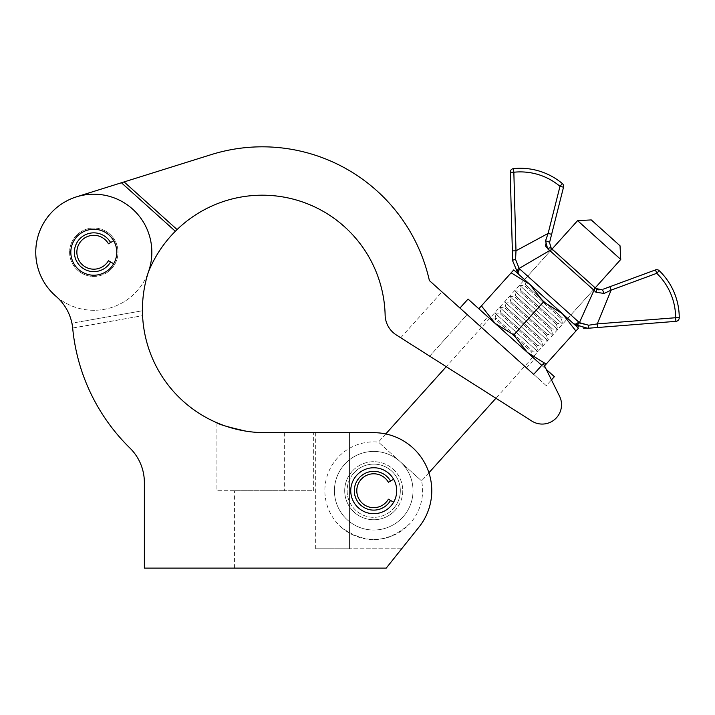 <?xml version="1.0" encoding="UTF-8"?>
<svg xmlns="http://www.w3.org/2000/svg" width="715" height="715" viewBox="0 0 715 715"><rect width="100%" height="100%" fill="white"/><g stroke="black" fill="none" stroke-linecap="round" stroke-linejoin="round"><path stroke-width="0.54" stroke-dasharray="3.58 2.68" d="M350.752 490.722A22.978 22.978 0 0 0 373.731 513.701A22.978 22.978 0 0 0 396.7 490.722A22.978 22.978 0 0 1 373.731 513.701A22.978 22.978 0 0 1 350.752 490.722A22.978 22.978 0 0 0 373.731 513.701A22.978 22.978 0 0 0 396.7 490.722A22.978 22.978 0 0 0 373.731 467.753A22.978 22.978 0 0 0 350.752 490.722A22.978 22.978 0 0 1 373.731 467.753A22.978 22.978 0 0 1 396.7 490.722A22.978 22.978 0 0 0 373.731 467.753A22.978 22.978 0 0 0 350.752 490.722M70.821 252.243A22.978 22.978 0 0 0 93.799 275.221A22.978 22.978 0 0 0 116.768 252.243A22.978 22.978 0 0 0 93.799 229.265A22.978 22.978 0 0 0 70.821 252.243A22.978 22.978 0 0 0 93.799 275.221A22.978 22.978 0 0 0 116.768 252.243A22.978 22.978 0 0 0 93.799 229.265A22.978 22.978 0 0 0 70.821 252.243A22.978 22.978 0 0 0 93.799 275.221A22.978 22.978 0 0 0 116.768 252.243A22.978 22.978 0 0 0 93.799 229.265A22.978 22.978 0 0 0 70.821 252.243M72.465 326.317L71.911 323.189L142.437 310.757A122.864 122.864 0 0 1 142.437 309.818A122.864 122.864 0 0 1 148.827 270.717A58.049 58.049 0 0 0 93.799 194.203A58.049 58.049 0 0 0 56.029 296.323A48.37 48.37 0 0 1 72.707 328.408A193.488 193.488 0 0 0 129.862 447.992A48.37 48.37 0 0 1 144.367 482.536L144.367 568.121L386.225 568.121L419.097 526.937A58.049 58.049 0 0 0 373.731 432.682A58.049 58.049 0 0 1 419.097 526.937A58.049 58.049 0 0 0 373.731 432.682L265.301 432.682A122.864 122.864 0 0 1 148.827 270.717A58.049 58.049 0 0 0 93.799 194.203A58.049 58.049 0 0 0 56.029 296.323A48.37 48.37 0 0 1 71.911 323.189L72.608 327.443M265.301 490.722L234.583 490.722L265.301 490.722M265.301 568.121L234.583 568.121L265.301 568.121M151.839 252.243A58.049 58.049 0 0 0 93.799 194.203A58.049 58.049 0 0 0 56.029 296.323A48.37 48.37 0 0 1 71.911 323.189L142.437 310.757A122.864 122.864 0 0 1 142.437 309.818A122.864 122.864 0 0 1 148.827 270.717A58.049 58.049 0 0 0 151.839 252.243M72.689 328.167L142.571 315.673L72.671 327.997M216.931 422.762L216.931 490.722L245.951 490.722L245.951 431.145A122.864 122.864 0 0 0 265.301 432.682A122.864 122.864 0 0 1 245.951 431.145L245.951 490.722L284.65 490.722L216.931 490.722L216.931 422.762L217.503 423.003M401.669 548.771L349.546 548.771L401.669 548.771L419.097 526.937M349.546 432.682L349.546 548.771L315.681 548.771L349.546 548.771L349.546 432.682L315.681 432.682L373.731 432.682M265.301 432.682L313.671 432.682L265.301 432.682M313.671 490.722L313.671 432.682L313.671 490.722L284.65 490.722L313.671 490.722M559.514 396.128L543.391 363.578L533.685 374.365L543.391 363.578L533.685 374.365L429.384 280.566A171.234 171.234 0 0 0 211.095 154.655L124.106 181.914L177.079 229.56A122.864 122.864 0 0 1 385.135 315.127A24.185 24.185 0 0 0 396.342 334.969L531.79 421.046A19.35 19.35 0 0 0 559.514 396.128A19.35 19.35 0 0 1 531.79 421.046A19.35 19.35 0 0 0 559.514 396.128L543.391 363.578L544.544 365.892L543.561 366.983L527.384 352.423L513.799 334.978L495.012 323.314L481.427 305.868L478.827 308.764L495.012 323.314L478.827 308.764M124.106 181.914L177.079 229.56L124.106 181.914L121.416 182.763L175.345 231.258A122.864 122.864 0 0 0 147.683 273.818A58.049 58.049 0 0 1 136.958 291.059A58.049 58.049 0 0 0 147.683 273.818A122.864 122.864 0 0 1 148.398 272.013M111.781 268.42A24.185 24.185 0 0 1 77.622 270.225A24.185 24.185 0 0 1 75.817 236.075A24.185 24.185 0 0 0 77.622 270.225A24.185 24.185 0 0 0 111.781 268.42A24.185 24.185 0 0 0 109.967 234.261A24.185 24.185 0 0 0 75.817 236.075A24.185 24.185 0 0 1 109.967 234.261A24.185 24.185 0 0 1 111.781 268.42M56.038 296.332A58.049 58.049 0 0 0 136.958 291.059A58.049 58.049 0 0 1 54.984 295.402A58.049 58.049 0 0 1 76.433 196.857A58.049 58.049 0 0 0 50.64 213.428M541.773 365.374L546.296 369.441L551.471 379.888L546.269 385.68L459.951 308.049L503.11 346.864M518.053 273.72A3.629 3.146 136 0 1 519.117 268.429L515.587 259.491A3.629 1.251 178.4 0 0 512.637 260.805L518.053 273.72L519.036 274.658A3.629 3.039 132 0 1 519.984 269.251L519.117 268.429L549.764 250.5A3.629 2.914 132 0 1 553.58 250.429L595.202 287.868L495.924 398.255L446.249 366.679L552.043 249.052L524.47 279.708L567.63 318.524L524.47 279.708L525.668 284.892L562.348 317.88L567.71 318.434L524.551 279.619L567.71 318.434L524.551 279.619L567.71 318.434L595.202 287.868L551.274 248.355L549.531 242.626L551.623 234.323L548.11 233.43L515.989 250.795L513.844 172.235A61.794 61.794 0 0 1 559.997 186.32L548.11 233.43L545.536 240.848L545.393 245.504M429.697 356.168L467.154 314.529L533.685 374.365L441.977 291.881L467.154 314.529L429.697 356.168L400.722 337.748L531.79 421.046M76.433 196.857L121.416 182.763M395.306 510.135A29.02 29.02 0 0 1 354.318 512.306A29.02 29.02 0 0 1 352.146 471.319A29.02 29.02 0 0 0 354.318 512.306A29.02 29.02 0 0 0 395.306 510.135A29.02 29.02 0 0 0 393.134 469.147A29.02 29.02 0 0 0 352.146 471.319A29.02 29.02 0 0 1 393.134 469.147A29.02 29.02 0 0 1 395.306 510.135M353.943 472.937A26.607 26.607 0 0 0 355.936 510.51A26.607 26.607 0 0 0 393.509 508.517A26.607 26.607 0 0 1 355.936 510.51A26.607 26.607 0 0 1 353.943 472.937A26.607 26.607 0 0 1 391.516 470.944A26.607 26.607 0 0 1 393.509 508.517A26.607 26.607 0 0 0 391.516 470.944A26.607 26.607 0 0 0 353.943 472.937M620.03 245.79L591.26 219.916M577.595 220.64L620.754 259.447M400.007 461.506L421.591 480.909L400.007 461.506A39.298 39.298 0 0 0 344.505 464.446A39.298 39.298 0 0 0 347.445 519.948A39.298 39.298 0 0 0 402.947 517.008A39.298 39.298 0 0 0 400.007 461.506A39.298 39.298 0 0 0 344.505 464.446A39.298 39.298 0 0 0 347.445 519.948A39.298 39.298 0 0 0 402.947 517.008A39.298 39.298 0 0 0 400.007 461.506L378.432 442.102L400.007 461.506M385.76 433.942L378.432 442.102A48.852 48.852 0 0 0 341.055 527.053C365.061 544.741 388.057 543.525 410.053 523.398A48.852 48.852 0 0 0 421.591 480.909L428.92 472.758M554.357 376.689L468.039 299.058M533.685 374.365L546.269 385.68M561.463 318.872L562.66 324.047L519.501 285.231L562.66 324.047L557.387 323.403L520.699 290.415L519.501 285.231L524.774 285.875L561.463 318.872L524.774 285.875L525.668 284.892L562.348 317.88L561.463 318.872M556.493 324.395L557.691 329.57L514.532 290.755L557.691 329.57L552.418 328.927L515.73 295.939L514.532 290.755L519.805 291.398L556.493 324.395L519.805 291.398L520.699 290.415L557.387 323.403L556.493 324.395M551.524 329.919L552.722 335.094L509.563 296.278L552.722 335.094L547.449 334.45L510.76 301.462L509.563 296.278L514.845 296.922L551.524 329.919L514.845 296.922L515.73 295.939L552.418 328.927L551.524 329.919M546.564 335.442L547.762 340.617L504.602 301.802L547.762 340.617L542.479 339.974L505.8 306.985L504.602 301.802L509.875 302.445L546.564 335.442L509.875 302.445L510.76 301.462L547.449 334.45L546.564 335.442M541.595 340.966L542.792 346.14L499.633 307.325L542.792 346.14L537.519 345.497L500.831 312.5L499.633 307.325L504.906 307.968L541.595 340.966L504.906 307.968L505.8 306.985L542.479 339.974L541.595 340.966M536.625 346.489L537.823 351.664L494.664 312.848L537.823 351.664L532.55 351.02L495.861 318.023L494.664 312.848L499.937 313.492L536.625 346.489L499.937 313.492L500.831 312.5L537.519 345.497L536.625 346.489M489.614 318.461L532.747 357.169L489.721 318.479L494.977 319.015L531.656 352.012L494.977 319.015L495.861 318.023L532.55 351.02L531.656 352.012L532.854 357.187L489.695 318.372L532.773 357.277L489.614 318.461L532.773 357.277M546.162 364.087L543.561 366.983L495.012 323.314L527.384 352.423L546.162 364.087L578.498 328.14L562.312 313.581L543.525 301.918L513.799 334.978M575.897 331.027L562.312 313.581L529.94 284.472L511.162 272.808L481.427 305.868M543.525 301.918L529.94 284.472L513.763 269.913L511.162 272.808M519.036 274.658L529.94 284.472M549.764 250.5L594.004 290.29L579.409 322.653L519.984 269.251M589.607 328.14L597.561 327.515L597.275 323.904L611.146 290.129L609.895 286.724L603.451 289.101M595.881 292.194A3.629 2.431 132 0 0 595.97 288.556L593.665 286.483A3.629 2.914 132 0 1 594.004 290.29L595.881 292.194L604.05 293.463L611.146 290.129L656.736 273.318A61.794 61.794 0 0 1 675.621 317.728L597.275 323.904L588.668 325.227L580.884 323.725M578.498 321.884A3.629 3.039 132 0 1 573.224 323.394L574.27 324.27A3.629 3.146 127.9 0 0 579.409 322.653M576.674 325.87L583.52 328.176M597.561 327.515L675.907 321.348A3.629 3.629 0 0 0 679.25 317.728A3.629 3.629 0 0 1 675.907 321.348L675.621 317.728L679.25 317.728M659.257 270.708L656.736 273.318L655.485 269.913L609.895 286.724M513.459 168.633L513.844 172.235L510.215 172.333A3.629 3.629 0 0 1 513.459 168.633A65.422 65.422 0 0 1 562.33 183.541A3.629 3.629 0 0 1 563.518 187.214A3.629 3.629 0 0 0 562.33 183.541A65.422 65.422 0 0 0 513.459 168.633A3.629 3.629 0 0 0 510.215 172.333L512.583 258.875M546.323 247.417L547.672 248.829A3.629 2.431 132 0 1 551.274 248.355M515.587 259.491L515.989 250.795L512.36 250.894M545.536 240.848A3.629 0.76 -165.8 0 1 549.531 242.626M604.05 293.463A3.629 0.76 69.8 0 0 601.86 289.682M587.676 328.292A3.629 1.251 85.5 0 0 588.668 325.227M113.694 263.737L110.602 261.949A19.412 19.412 0 0 1 74.387 252.243A19.412 19.412 0 0 1 110.602 242.537L113.748 240.732A23.041 23.041 0 0 0 70.758 252.243A23.041 23.041 0 0 0 93.799 275.284A23.041 23.041 0 0 1 70.758 252.243A23.041 23.041 0 0 1 113.748 240.732L113.694 240.758M113.748 263.764A23.041 23.041 0 0 1 93.799 275.284A23.041 23.041 0 0 0 113.748 263.764M110.602 242.537L108.457 243.779A16.928 16.928 0 0 0 76.862 252.243A16.928 16.928 0 0 0 108.457 260.707L110.602 261.949M393.625 502.216L390.533 500.428A19.412 19.412 0 0 1 354.318 490.722A19.412 19.412 0 0 1 390.533 481.025L393.679 479.211A23.041 23.041 0 0 0 350.69 490.722A23.041 23.041 0 0 0 373.731 513.763A23.041 23.041 0 0 1 350.69 490.722A23.041 23.041 0 0 1 393.679 479.211L393.625 479.238M393.679 502.243A23.041 23.041 0 0 1 373.731 513.763A23.041 23.041 0 0 0 393.679 502.243M390.533 481.025L388.388 482.259A16.928 16.928 0 0 0 356.794 490.722A16.928 16.928 0 0 0 388.388 499.195L390.533 500.428M284.65 432.682L284.65 490.722L284.65 432.682M563.518 187.214L559.997 186.32L562.33 183.541M234.583 568.121L234.583 490.722M296.01 568.121L296.01 490.722M315.681 548.771L315.681 432.682M400.722 337.748L441.977 291.881M341.055 527.053A48.852 48.852 0 0 0 410.053 523.398M526.49 367.885L534.57 358.894M479.729 325.834L487.818 316.843"/><path stroke-width="1.07" d="M350.752 490.722A22.978 22.978 0 0 0 373.731 513.701A22.978 22.978 0 0 0 396.7 490.722A22.978 22.978 0 0 0 373.731 467.753A22.978 22.978 0 0 0 350.752 490.722M70.821 252.243A22.978 22.978 0 0 0 93.799 275.221A22.978 22.978 0 0 0 116.768 252.243A22.978 22.978 0 0 0 93.799 229.265A22.978 22.978 0 0 0 70.821 252.243M151.839 252.243A58.049 58.049 0 0 0 93.799 194.203A58.049 58.049 0 0 0 56.029 296.323A48.37 48.37 0 0 1 72.707 328.408A193.488 193.488 0 0 0 129.862 447.992A48.37 48.37 0 0 1 144.367 482.536L144.367 568.121L386.225 568.121L419.097 526.937A58.049 58.049 0 0 0 373.731 432.682L265.301 432.682A122.864 122.864 0 0 1 148.827 270.717A58.049 58.049 0 0 0 151.839 252.243M72.671 327.997L72.465 326.317M72.608 327.443L72.689 328.167M142.58 315.842L142.437 310.757L142.58 315.842M216.931 422.762C218.736 424.361 228.407 427.159 245.951 431.145C228.434 427.159 218.754 424.37 216.931 422.762M419.097 526.937L401.669 548.771M373.731 432.682L349.546 432.682M177.079 229.56L175.345 231.258L177.079 229.56A122.864 122.864 0 0 1 385.135 315.127A24.185 24.185 0 0 0 396.342 334.969L531.79 421.046A19.35 19.35 0 0 0 559.514 396.128L543.391 363.578L533.685 374.365L429.384 280.566A171.234 171.234 0 0 0 211.095 154.655L124.106 181.914L177.079 229.56M148.398 272.013A122.864 122.864 0 0 1 175.345 231.258L121.416 182.763L76.433 196.857M50.64 213.428A58.049 58.049 0 0 0 56.038 296.332M511.162 272.808L529.94 284.472L513.763 269.913L481.427 305.868L495.012 323.314L513.799 334.978L527.384 352.423L546.162 364.087L544.544 365.892L546.296 369.441L554.357 376.689L551.471 379.888L559.514 396.128M531.79 421.046L495.924 398.255L428.92 472.758M385.76 433.942L446.249 366.679L429.697 356.168M121.416 182.763L124.106 181.914M577.595 220.64L591.26 219.916L620.03 245.79L620.754 259.447L577.595 220.64L552.043 249.052M459.951 308.049L468.039 299.058L541.773 365.374M503.11 346.864L533.685 374.365M543.525 301.918L562.312 313.581L529.94 284.472L543.525 301.918L513.799 334.978M575.897 331.027L578.498 328.14L562.312 313.581L575.897 331.027L546.162 364.087M478.827 308.764L481.427 305.868M519.984 269.251L579.409 322.653L594.004 290.29L549.764 250.5L519.117 268.429L519.984 269.251A3.629 3.039 132 0 0 519.036 274.658L518.053 273.72L512.637 260.805L510.215 172.333A3.629 3.629 0 0 1 513.459 168.633A65.422 65.422 0 0 1 562.33 183.541A3.629 3.629 0 0 1 563.518 187.214L551.623 234.323L563.518 187.214L559.997 186.32A61.794 61.794 0 0 0 513.844 172.235L515.989 250.795L548.11 233.43L559.997 186.32L562.33 183.541A65.422 65.422 0 0 0 513.459 168.633L513.844 172.235L510.215 172.333M529.94 284.472L519.036 274.658M603.451 289.101L609.895 286.724L611.146 290.129L597.275 323.904L597.561 327.515L587.676 328.292L574.27 324.27L576.674 325.87M551.274 248.355A3.629 2.431 132 0 0 547.672 248.829L549.764 250.5L547.672 248.829L545.536 240.848L548.11 233.43L551.623 234.323L549.531 242.626L551.274 248.355L595.47 288.1M578.498 321.884A3.629 3.039 132 0 1 573.224 323.394L574.27 324.27A3.629 3.146 127.9 0 0 579.409 322.653L588.668 325.227L597.275 323.904L675.621 317.728A61.794 61.794 0 0 0 656.736 273.318L611.146 290.129L604.05 293.463L595.881 292.194L594.004 290.29A3.629 2.914 132 0 0 593.665 286.483L553.58 250.429A3.629 2.914 132 0 0 549.764 250.5M583.52 328.176L589.607 328.14M609.895 286.724L655.485 269.913A3.629 3.629 0 0 1 659.257 270.708A65.422 65.422 0 0 1 679.25 317.728A3.629 3.629 0 0 1 675.907 321.348L597.561 327.515M512.583 258.875L512.637 260.805A3.629 1.251 178.4 0 1 515.587 259.491L519.117 268.429A3.629 3.146 136 0 0 518.053 273.72M512.36 250.894L515.989 250.795L515.587 259.491M580.884 323.725L579.516 322.742M545.393 245.504L546.323 247.417M598.33 289.843L595.97 288.556L601.86 289.682L598.375 289.852M549.531 242.626A3.629 0.76 -165.8 0 0 545.536 240.848M595.97 288.556A3.629 2.431 132 0 1 595.881 292.194M601.86 289.682A3.629 0.76 69.8 0 1 604.05 293.463M588.668 325.227A3.629 1.251 85.5 0 1 587.676 328.292M655.485 269.913A3.629 3.629 0 0 1 659.257 270.708A65.422 65.422 0 0 1 679.25 317.728A65.422 65.422 0 0 0 659.257 270.708L656.736 273.318L655.485 269.913A3.629 3.629 0 0 1 659.257 270.708A65.422 65.422 0 0 1 679.25 317.728L675.621 317.728L675.907 321.348M113.694 240.758L110.602 242.537A19.412 19.412 0 0 0 74.387 252.243A19.412 19.412 0 0 0 110.602 261.949L113.694 263.737M110.602 242.537L108.457 243.779A16.928 16.928 0 0 0 76.862 252.243A16.928 16.928 0 0 0 108.457 260.707L110.602 261.949M393.625 479.238L390.533 481.025A19.412 19.412 0 0 0 354.318 490.722A19.412 19.412 0 0 0 390.533 500.428L393.625 502.216M390.533 481.025L388.388 482.259A16.928 16.928 0 0 0 356.794 490.722A16.928 16.928 0 0 0 388.388 499.195L390.533 500.428M620.754 259.447L595.202 287.868"/></g></svg>
